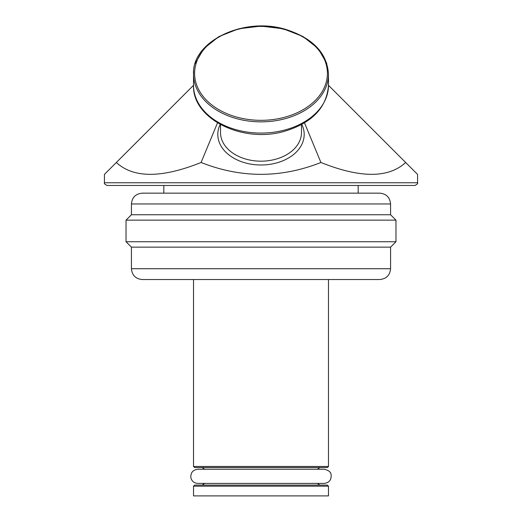 <?xml version="1.0" encoding="UTF-8"?>
<svg xmlns="http://www.w3.org/2000/svg" width="522" height="522" viewBox="0 0 522 522"><rect width="100%" height="100%" fill="white"/><g stroke="black" fill="none" stroke-linecap="round" stroke-linejoin="round"><path stroke-width="0.78" d="M390.573 247.141L390.573 268.732L131.427 268.732L131.427 247.141L390.573 247.141L395.97 241.738L395.97 220.147L126.03 220.147L131.427 214.744L390.573 214.744L390.573 203.952C389.934 197.394 386.332 193.792 379.775 193.153L142.225 193.153C135.668 193.792 132.066 197.394 131.427 203.952L390.573 203.952M131.427 268.732C132.066 275.29 135.668 278.892 142.225 279.531L379.775 279.531L193.518 279.531L193.518 466.479L194.595 467.555L327.405 467.555L328.482 466.479L193.518 466.479M131.427 247.141L126.03 241.738L395.97 241.738M217.498 122.866L201.087 162.486C161.676 178.276 133.43 178.276 116.354 162.486L104.433 174.4L104.433 182.772C103.911 183.47 104.811 184.37 107.134 185.473L414.866 185.473C417.189 184.37 418.089 183.47 417.567 182.772L104.433 182.772M116.354 162.486L193.518 85.321M304.502 122.866L320.913 162.486C280.973 178.276 241.027 178.276 201.087 162.486M328.482 85.321L405.646 162.486C388.57 178.276 360.324 178.276 320.913 162.486M417.567 182.772L417.567 174.4L405.646 162.486M193.518 486.184L193.518 495.9L328.482 495.9L328.482 486.184L327.405 485.101L194.595 485.101L193.518 486.184L328.482 486.184M163.823 185.473L163.823 193.153M220.199 124.432A43.189 30.537 0 0 0 253.816 164.567A43.189 30.537 0 0 0 304.189 134.454A43.189 30.537 0 0 0 301.801 124.432M301.488 124.601L301.488 132.542A40.488 28.632 180 0 1 261 161.174A40.488 28.632 180 0 1 220.512 132.542L220.512 124.601M193.518 85.36C192.116 118.97 242.743 143.478 284.001 131.427C311.888 123.172 326.72 107.819 328.482 85.36A67.482 47.717 180 0 1 261 133.077A67.482 47.717 180 0 1 193.518 85.36L193.518 74.137A67.482 47.717 0 0 0 261 121.854A67.482 47.717 0 0 0 328.482 74.137C327.066 53.074 312.952 38.217 286.134 29.552C244.257 16.202 191.711 41.251 193.518 74.137L193.629 71.364M194.595 73.374A66.405 46.954 180 0 1 294.206 32.71A66.405 46.954 180 0 1 294.206 114.037A66.405 46.954 180 0 1 194.595 73.374M324.221 469.258L197.779 469.258C192.788 469.878 190.491 472.762 190.889 477.911C191.913 481.336 194.21 483.17 197.779 483.405L324.221 483.405C329.232 482.765 331.529 479.875 331.105 474.72C330.968 472.11 328.671 470.289 324.221 469.258M390.573 268.732C389.934 275.29 386.332 278.892 379.775 279.531M131.427 214.744L131.427 203.952M390.573 214.744L395.97 220.147M126.03 241.738L126.03 220.147M328.482 85.36L328.482 74.137M195.182 63.501L203.828 48.592L218.875 36.592L238.632 28.808L260.902 26.1L283.178 28.762L302.969 36.507L318.068 48.474L326.772 63.364M204.663 483.405L202.151 485.101M317.337 483.405L319.849 485.101M204.663 469.258L202.151 467.555M317.337 469.258L319.849 467.555M358.177 193.153L358.177 185.473M328.482 466.479L328.482 279.531"/></g></svg>
